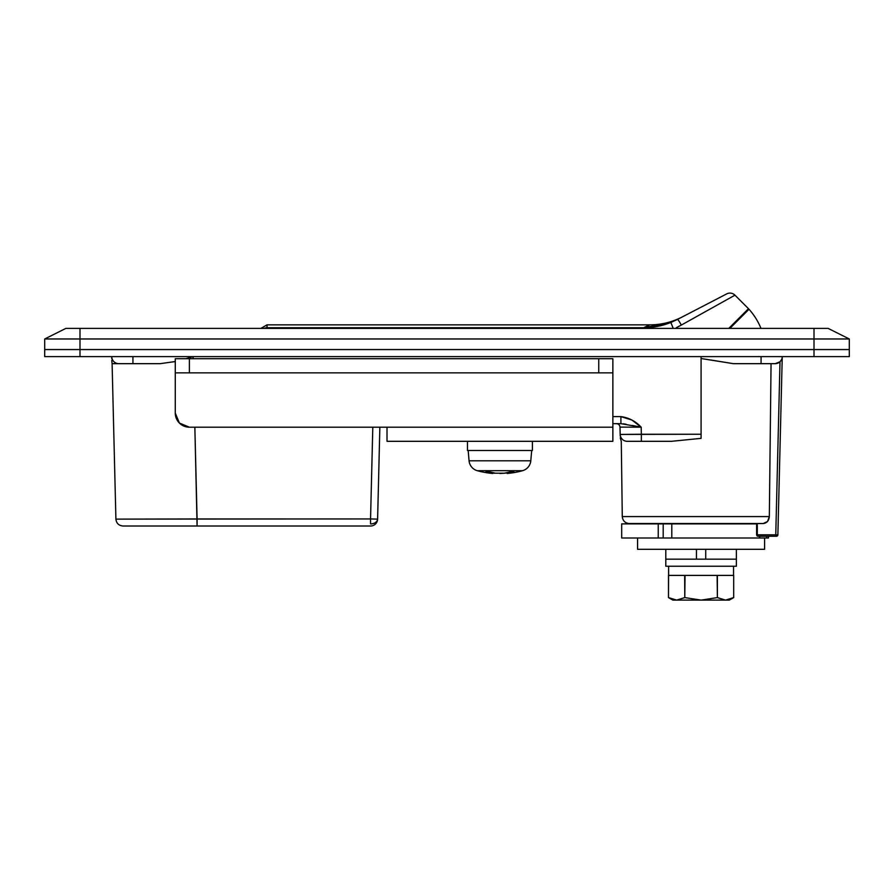 <?xml version="1.0" encoding="UTF-8"?>
<svg xmlns="http://www.w3.org/2000/svg" width="894" height="894" viewBox="0 0 894 894"><rect width="100%" height="100%" fill="white"/><g stroke="black" fill="none" stroke-linecap="round" stroke-linejoin="round"><path stroke-width="1.34" d="M782.239 357.086L777.881 534.858A1.408 1.408 0 0 1 777.244 536.009A1.408 1.408 0 0 0 777.881 534.858A1.408 0.995 180 0 1 777.244 535.662L777.244 536.009A1.408 1.408 0 0 1 776.461 536.244L758.011 536.244A1.408 1.408 0 0 1 757.017 535.83A1.408 1.408 0 0 0 758.011 536.244A1.408 0.704 -90 0 1 757.475 535.752A1.408 0.995 180 0 1 757.017 535.54L756.603 534.824L757.017 535.83L756.603 534.824L757.475 535.752L756.603 534.824L775.757 534.824A1.408 0.704 90 0 0 775.936 535.752A1.408 0.995 0 0 0 777.881 534.858L777.154 535.696L777.154 534.858L775.757 534.824L780.004 361.779L775.187 363.668A7.063 7.063 0 0 0 782.25 356.617A7.063 7.063 0 0 1 775.187 363.668L771.053 363.668L769.332 516.576L767.521 521.504L763.219 523.538L767.51 521.504M780.004 361.779L781.635 359.511L780.004 361.779L775.757 534.824A1.408 0.704 -90 0 0 775.936 535.752A1.408 0.704 -90 0 0 776.439 536.232A1.408 0.704 90 0 1 775.936 535.752A1.408 0.704 90 0 1 775.757 534.847L777.881 534.858L782.239 356.963M175.269 361.545L160.171 363.668L112.096 363.668L115.907 519.123L370.552 518.945L370.552 523.918A7.063 4.962 0 0 0 377.603 519.123L370.552 518.945L372.798 427.198L370.552 518.945L377.603 519.123L379.861 427.209L377.614 519.123A7.063 7.063 0 0 1 370.552 526.007L122.97 526.007L370.552 526.007A7.063 7.063 0 0 0 377.614 519.123A7.063 4.962 180 0 1 370.552 523.918L370.552 518.945L377.603 519.123M370.552 518.945L197.093 518.945L194.847 427.198L197.093 526.007L197.093 518.945L115.907 519.123L112.096 363.668L118.813 363.668A7.063 7.063 0 0 1 111.75 356.617L111.75 358.695M185.751 358.729L193.115 356.617L193.16 358.729L193.115 356.617L185.818 358.729M757.307 523.538L757.307 534.824A1.408 0.704 90 0 0 757.475 535.752A1.408 0.704 90 0 0 758.011 536.244L776.461 536.244A1.408 1.408 0 0 0 777.244 536.009L777.244 535.662A1.408 0.995 180 0 1 775.936 535.752A1.408 0.704 90 0 0 776.461 536.244A1.408 0.704 -90 0 1 775.936 535.752A1.408 0.704 -90 0 1 775.757 534.824L757.307 534.824L757.307 523.538M632.337 425.466L641.188 427.198L641.356 434.249L641.188 427.198C635.567 421.197 628.806 417.666 620.905 416.604L612.859 416.604L620.905 416.604L631.924 420.057L641.188 427.198L620 427.108L620.179 434.428A7.063 7.063 0 0 0 627.242 441.312L671.461 441.312L686 439.859L671.461 441.312L641.356 441.312L641.356 434.249L701.086 434.249L701.086 356.617L701.086 358.516L733.382 363.668L771.053 363.668L769.332 516.576L622.28 516.576L769.332 516.576C768.907 520.777 766.873 523.102 763.219 523.538L629.331 523.538L763.219 523.538M814.009 328.389L65.877 328.389L44.7 338.971L44.7 349.554L79.991 349.554L44.7 349.554L44.7 356.617L44.7 338.971L79.991 338.971L44.7 338.971L65.877 328.389L814.009 328.389L814.009 349.554L79.991 349.554L79.991 338.971L814.009 338.971L814.009 349.554L79.991 349.554L79.991 328.389L79.991 338.971L849.3 338.971L814.009 338.971L814.009 328.389L828.123 328.389L814.009 328.389M779.959 361.813A7.063 7.063 0 0 1 775.187 363.668L761.073 363.668L761.073 356.617L761.073 363.668L733.382 363.668L710.629 359.98M620.905 423.667L620.905 416.604L620.905 423.667L612.859 423.667L620.905 423.667L641.188 427.198L620 427.108L620.179 434.428L701.086 434.249L701.086 438.362L686 439.859L701.086 438.362L701.086 356.617M849.3 349.554L814.009 349.554L849.3 349.554L849.3 338.971L828.123 328.389L849.3 338.971L849.3 349.554L44.7 349.554L79.991 349.554L79.991 356.617L44.7 356.617L79.991 356.617L79.991 349.554L814.009 349.554L814.009 356.617L79.991 356.617L814.009 356.617L814.009 349.554L849.3 349.554L849.3 356.617L814.009 356.617L849.3 356.617L849.3 349.554M111.75 360.45L112.096 363.668M620.179 434.428L641.356 434.249L641.356 441.312L627.242 441.312A7.063 7.063 0 0 1 620.179 434.428C620.268 438.026 620.268 438.026 620.179 434.428L620.224 436.037M620 427.108C619.743 425.03 618.559 423.879 616.48 423.667C618.559 423.879 619.743 425.03 620 427.108M623.297 423.823L626.146 424.259M624.504 423.991L623.531 423.857M111.75 356.717L111.75 356.617A7.063 7.063 0 0 0 118.813 363.668L132.927 363.668L132.927 356.617L132.927 363.668L160.205 363.668M758.011 536.244A1.408 1.24 90 0 1 757.017 535.674M725.537 600.109L729.314 600.109L733.683 597.594L725.537 600.109L733.683 597.594L733.683 575.412L733.683 597.594L725.537 600.109L717.379 597.594L717.379 575.412L733.549 575.412L733.549 566.237L733.549 575.412L717.122 575.412L717.379 597.594L725.537 600.109L717.379 597.594L701.086 600.109L717.379 597.594L725.537 600.109L733.683 597.594L729.314 600.109L701.086 600.109L684.782 597.594L701.086 600.109L725.537 600.109M685.05 575.412L684.782 597.594L676.635 600.109L668.489 597.594L668.623 566.237L668.623 575.412L717.122 575.412M665.795 566.237L665.795 559.175L696.448 559.175L696.448 549.296L696.448 559.175L736.377 559.175L736.377 566.237L736.377 559.175L665.795 559.175L665.795 566.237L736.377 566.237L665.795 566.237M668.623 575.412L684.648 575.412L668.489 575.412L668.489 597.594L676.635 600.109L684.782 597.594L684.648 575.412M717.513 575.412L733.549 575.412M676.635 600.109L684.782 597.594L676.635 600.109L701.086 600.109L672.858 600.109L676.635 600.109L668.489 597.594L676.635 600.109M612.859 427.198L387.013 427.198L387.013 441.312L612.859 441.312L612.859 372.854L598.745 372.854L598.745 358.729L612.859 358.729L189.383 358.729L598.745 358.729L598.745 372.854L189.383 372.854L612.859 372.854L612.859 358.729L612.859 427.198L189.383 427.198L387.013 427.198L387.013 441.312L612.859 441.312L612.859 427.198M175.269 372.854L175.269 358.729L189.383 358.729L189.383 372.854L175.269 372.854L175.269 413.084L175.269 372.854L189.383 372.854L189.383 358.729L175.269 358.729L175.269 372.854M175.269 413.084L179.403 423.063L189.383 427.198A14.114 14.114 0 0 1 175.269 413.084M622.146 523.884L756.603 523.884L671.796 523.884L671.796 537.998L663.192 537.998L663.192 523.884L671.796 523.884L671.796 537.998L663.192 537.998L663.192 523.884L621.688 523.884L621.688 537.998L658.23 537.998L658.23 523.884L658.23 537.998L663.192 537.998L622.146 537.998M766.717 537.998L768.482 537.998L768.482 536.244L768.482 537.998L766.717 537.998L766.717 536.244L766.717 537.998L764.605 537.998L764.605 549.296L637.567 549.296L637.567 537.998L637.567 549.296L764.605 549.296L764.605 537.998L663.192 537.998M759.665 536.244L759.665 537.998M267.027 328.389L267.027 327.74L264.088 328.389A7.063 7.029 0 0 1 267.027 327.74L643.602 327.74L649.793 324.857L267.027 324.857L267.027 328.389M728.778 328.389L748.479 308.687L734.957 295.165L681.306 325.092L734.957 295.165A7.063 7.063 0 0 0 726.71 293.891L677.451 319.437A7.063 0.827 62.6 0 1 681.306 325.092L676.322 327.685M760.984 328.389A66.346 66.346 0 0 0 749.016 309.257A66.346 66.346 0 0 1 760.984 328.389M267.027 324.857L649.793 324.857L643.602 327.74L643.602 328.389L643.602 327.74L267.027 327.74L267.027 324.857L260.914 328.389M681.306 325.092A7.063 0.827 -117.4 0 0 677.451 319.437L726.71 293.891M729.895 328.389L749.016 309.257L729.895 328.389M670.858 322.466L673.227 328.389L670.858 322.466L677.451 319.437L670.858 322.466C662.085 325.952 653 327.718 643.602 327.74L649.793 324.857C661.247 324.813 672.087 322.175 682.278 316.934M644.63 327.74L669.539 322.969L643.602 327.74M467.473 450.487L467.473 441.312L467.473 450.487L532.399 450.487L532.399 441.312L532.399 450.487L467.473 450.487M477.307 470.702L522.554 470.702A11.298 11.298 0 0 0 530.79 460.801L531.695 450.487L530.79 460.801L469.071 460.801L468.177 450.487L469.071 460.801A11.298 11.298 0 0 0 477.307 470.702A11.298 11.298 0 0 1 469.071 460.801L530.79 460.801A11.298 11.298 0 0 1 522.554 470.702A84.695 84.695 0 0 1 507.144 473.474L508.753 473.205L507.144 473.474A84.695 84.695 0 0 0 522.554 470.702L477.307 470.702A84.695 84.695 0 0 0 492.728 473.474L485.788 471.998L495.499 473.205L504.372 473.205L499.936 473.474M514.072 471.998L509.882 471.998L504.372 473.205L514.072 471.998L507.144 473.474L507.144 472.68L507.144 473.474M489.979 471.998L495.499 473.205L491.119 473.205L485.788 471.998L489.979 471.998M491.119 472.3L491.119 473.205L491.119 472.3M491.119 473.205L492.728 473.474L492.728 472.68M508.518 473.239L508.753 472.3L508.753 473.205M705.724 559.175L705.724 549.296L705.724 559.175L696.448 559.175M736.377 549.296L736.377 559.175L736.377 549.296M665.795 549.296L665.795 559.175L665.795 549.296M676.78 537.998L764.605 537.998M629.331 523.538C625.096 523.124 622.749 520.8 622.28 516.576L621.274 441.312L620.268 437.837M115.907 519.123C116.41 523.303 118.768 525.605 122.97 526.007M756.603 534.824L756.603 523.884M668.489 597.594L672.858 600.109M748.479 308.687L749.016 309.257"/></g></svg>
